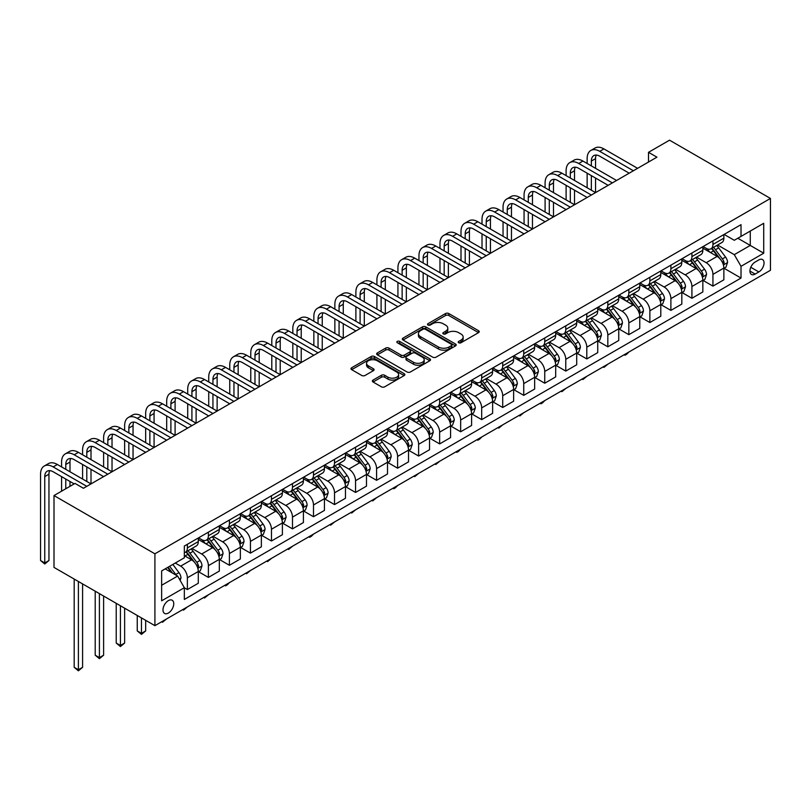 <?xml version="1.0" encoding="UTF-8"?>
<svg xmlns="http://www.w3.org/2000/svg" width="811" height="811" viewBox="0 0 811 811"><rect width="100%" height="100%" fill="white"/><g stroke="black" fill="none" stroke-linecap="round" stroke-linejoin="round"><path stroke-width="1.22" d="M458.691 342.749A1.632 0.943 0 0 0 461.003 342.749L478.541 332.632A2.332 1.348 0 0 0 479.23 331.669A2.332 1.348 0 0 0 478.541 330.716L448.828 313.563A2.332 1.348 0 0 0 445.523 313.563L427.985 323.69A1.632 0.943 0 0 0 427.509 324.359A1.632 0.943 0 0 0 427.985 325.029A1.632 0.943 0 0 0 430.296 325.029L432.567 323.711A7.471 4.308 0 0 1 443.13 323.711L445.614 325.14A7.471 4.308 0 0 1 447.794 328.191A7.471 4.308 0 0 1 445.614 331.243L443.343 332.551A1.632 0.943 0 0 0 442.857 333.22A1.632 0.943 0 0 0 443.343 333.889A1.632 0.943 0 0 0 445.655 333.889L447.925 332.581A7.471 4.308 0 0 1 458.489 332.581L460.962 334.01A7.471 4.308 0 0 1 463.152 337.062A7.471 4.308 0 0 1 460.962 340.113L458.691 341.421A1.632 0.943 0 0 0 458.215 342.09A1.632 0.943 0 0 0 458.691 342.749L458.691 341.421M168.364 613.045A7.613 4.39 120 0 0 173.341 606.334A7.613 4.39 120 0 0 172.175 600.241A7.613 4.39 120 0 0 168.364 600.616A7.613 4.39 120 0 0 163.396 607.327A7.613 4.39 120 0 0 164.562 613.42A7.613 4.39 120 0 0 168.364 613.045M373.06 380.085A2.332 1.348 0 0 0 372.371 381.038A2.332 1.348 0 0 0 373.06 381.991L381.393 386.806A2.332 1.348 0 0 0 384.698 386.806L404.172 375.564A2.332 1.348 0 0 0 404.861 374.611A2.332 1.348 0 0 0 404.172 373.658L374.459 356.505A2.332 1.348 0 0 0 371.154 356.505L351.68 367.748A2.332 1.348 0 0 0 350.991 368.701A2.332 1.348 0 0 0 351.68 369.654L361.747 375.463A2.332 1.348 0 0 0 365.051 375.463L373.384 370.657A2.332 1.348 0 0 0 374.074 369.704A2.332 1.348 0 0 0 373.384 368.752L368.397 365.862A6.245 3.609 0 0 1 366.562 363.318A6.245 3.609 0 0 1 370.424 359.983A6.245 3.609 0 0 1 377.227 360.763L396.792 372.056A6.245 3.609 0 0 1 398.617 374.611A6.245 3.609 0 0 1 394.764 377.936A6.245 3.609 0 0 1 387.952 377.156L384.698 375.28A2.332 1.348 0 0 0 381.393 375.28L373.06 380.085L373.06 381.991M770.45 198.442L669.541 140.181L648.516 152.316L656.93 157.172L83.432 488.273L75.028 483.417L54.002 495.562L154.911 553.812L770.45 198.442L770.45 270.286L154.911 625.666L154.911 553.812M432.729 357.164A2.332 1.348 0 0 0 436.034 357.164L455.518 345.922A2.332 1.348 0 0 0 456.198 344.969A2.332 1.348 0 0 0 455.518 344.016L425.795 326.863A2.332 1.348 0 0 0 422.501 326.863L403.016 338.106A2.332 1.348 0 0 0 402.337 339.059A2.332 1.348 0 0 0 403.016 340.012L432.729 357.164M397.978 343.104A1.632 0.943 0 0 1 399.63 343.337L429.81 360.763L410.366 371.985A2.332 1.348 0 0 1 407.061 371.985L377.348 354.833L377.348 352.927A2.332 1.348 0 0 0 376.669 353.88A2.332 1.348 0 0 0 377.348 354.833M377.348 352.927L385.681 348.112A2.332 1.348 0 0 1 388.986 348.112L401.039 355.076A2.332 1.348 0 0 0 404.344 355.076L409.869 351.883A2.332 1.348 0 0 0 410.559 350.93A2.332 1.348 0 0 0 409.869 349.977L397.319 342.729A1.632 0.943 0 0 1 396.843 342.06A1.632 0.943 0 0 1 397.856 341.188A1.632 0.943 0 0 1 399.63 341.39L429.84 358.837A2.332 1.348 0 0 1 430.529 359.79A2.332 1.348 0 0 1 429.84 360.743L429.84 358.837M758.843 259.905L755.142 262.034A7.37 4.258 120 0 0 750.327 268.532A7.37 4.258 120 0 0 751.462 274.442A7.37 4.258 120 0 0 755.142 274.077L758.843 271.938A7.37 4.258 120 0 0 763.658 265.44A7.37 4.258 120 0 0 762.533 259.54A7.37 4.258 120 0 0 758.843 259.905M724.111 234.409L734.29 240.289L741.021 236.406L741.021 224.657L184.34 546.046L184.34 557.796L161.642 570.903L161.642 600.809L184.34 587.701L184.34 599.451L741.021 278.061L741.021 266.312L734.29 254.654L717.573 245.003M741.021 236.406L763.719 223.299L763.719 253.204L741.021 266.312M54.002 495.562L54.002 567.406L154.911 625.666M648.516 152.316L648.516 162.028M737.828 238.252L750.266 245.429L750.266 231.064L763.719 223.299M734.29 254.654L750.266 245.429L763.719 253.204M161.642 585.278L177.619 576.053L165.17 568.866M184.34 587.803L187.371 589.546L187.371 577.797A9.509 5.495 -120 0 0 180.64 566.149L175.257 563.037M187.371 589.546L198.3 583.241L198.3 571.491A9.509 5.495 -120 0 0 191.578 559.833L184.34 555.657M198.553 571.735L208.397 577.412L208.397 565.662A9.509 5.495 -120 0 0 201.665 554.014L192.004 548.429M208.397 577.412L219.325 571.096L219.325 559.347A9.509 5.495 -120 0 0 212.594 547.699L198.3 539.447M219.578 559.59L229.412 565.277L229.412 553.528A9.509 5.495 -120 0 0 222.69 541.87L213.029 536.294M229.412 565.277L240.35 558.961L240.35 547.212A9.509 5.495 -120 0 0 233.619 535.564L219.325 527.312M240.603 547.455L250.437 553.132L250.437 541.383A9.509 5.495 -120 0 0 243.716 529.735L234.055 524.159M250.437 553.132L261.365 546.827L261.365 535.078A9.509 5.495 -120 0 0 254.644 523.419L240.35 515.167M261.618 535.321L271.462 540.998L271.462 529.248A9.509 5.495 -120 0 0 264.731 517.6L255.07 512.025M271.462 540.998L282.39 534.692L282.39 522.943A9.509 5.495 -120 0 0 275.669 511.285L261.365 503.033M282.644 523.186L292.487 528.863L292.487 517.114A9.509 5.495 -120 0 0 285.756 505.466L276.095 499.88M292.487 528.863L303.415 522.548L303.415 510.798A9.509 5.495 -120 0 0 296.684 499.15L282.39 490.898M303.669 511.042L313.502 516.729L313.502 504.979A9.509 5.495 -120 0 0 306.781 493.321L297.12 487.746M313.502 516.729L324.441 510.413L324.441 498.664A9.509 5.495 -120 0 0 317.709 487.016L303.415 478.764M324.694 498.907L334.527 504.584L334.527 492.835A9.509 5.495 -120 0 0 327.796 481.187L318.145 475.611M334.527 504.584L345.456 498.278L345.456 486.529A9.509 5.495 -120 0 0 338.734 474.871L324.441 466.619M345.709 486.772L355.553 492.449L355.553 480.7A9.509 5.495 -120 0 0 348.821 469.052L339.16 463.476M355.553 492.449L366.481 486.144L366.481 474.394A9.509 5.495 -120 0 0 359.76 462.736L345.456 454.484M366.734 474.638L376.578 480.315L376.578 468.565A9.509 5.495 -120 0 0 369.846 456.917L360.185 451.332M376.578 480.315L387.506 473.999L387.506 462.25A9.509 5.495 -120 0 0 380.775 450.602L366.481 442.35M387.759 462.493L397.593 468.18L397.593 456.431A9.509 5.495 -120 0 0 390.872 444.773L381.211 439.197M397.593 468.18L408.531 461.864L408.531 450.115A9.509 5.495 -120 0 0 401.8 438.467L387.506 430.215M408.774 450.358L418.618 456.035L418.618 444.286A9.509 5.495 -120 0 0 411.887 432.638L402.236 427.062M418.618 456.035L429.546 449.73L429.546 437.981A9.509 5.495 -120 0 0 422.825 426.322L408.531 418.07M429.8 438.224L439.643 443.901L439.643 432.151A9.509 5.495 -120 0 0 432.912 420.503L423.251 414.928M439.643 443.901L450.571 437.585L450.571 425.846A9.509 5.495 -120 0 0 443.84 414.188L429.546 405.936M450.825 426.079L460.658 431.766L460.658 420.017A9.509 5.495 -120 0 0 453.937 408.359L444.276 402.783M460.658 431.766L471.596 425.451L471.596 413.701A9.509 5.495 -120 0 0 464.865 402.053L450.571 393.801M471.85 413.945L481.683 419.632L481.683 407.882A9.509 5.495 -120 0 0 474.962 396.224L465.301 390.649M481.683 419.632L492.622 413.316L492.622 401.567A9.509 5.495 -120 0 0 485.89 389.919L471.596 381.667M492.865 401.81L502.708 407.487L502.708 395.738A9.509 5.495 -120 0 0 495.977 384.09L486.326 378.514M502.708 407.487L513.637 401.181L513.637 389.432A9.509 5.495 -120 0 0 506.916 377.774L492.622 369.522M513.89 389.675L523.734 395.352L523.734 383.603A9.509 5.495 -120 0 0 517.002 371.955L507.341 366.379M523.734 395.352L534.662 389.037L534.662 377.297A9.509 5.495 -120 0 0 527.931 365.639L513.637 357.387M534.915 377.531L544.749 383.218L544.749 371.468A9.509 5.495 -120 0 0 538.028 359.81L528.366 354.235M544.749 383.218L555.687 376.902L555.687 365.153A9.509 5.495 -120 0 0 548.956 353.505L534.662 345.253M555.94 365.396L565.774 371.083L565.774 359.334A9.509 5.495 -120 0 0 559.053 347.676L549.392 342.1M565.774 371.083L576.702 364.768L576.702 353.018A9.509 5.495 -120 0 0 569.981 341.37L555.687 333.108M576.956 353.261L586.799 358.938L586.799 347.189A9.509 5.495 -120 0 0 580.068 335.541L570.407 329.965M586.799 358.938L597.727 352.633L597.727 340.884A9.509 5.495 -120 0 0 591.006 329.225L576.702 320.974M597.981 341.127L607.824 346.804L607.824 335.055A9.509 5.495 -120 0 0 601.093 323.407L591.432 317.831M607.824 346.804L618.752 340.488L618.752 328.739A9.509 5.495 -120 0 0 612.021 317.091L597.727 308.839M619.006 328.982L628.839 334.669L628.839 322.92A9.509 5.495 -120 0 0 622.118 311.262L612.457 305.686M628.839 334.669L639.778 328.354L639.778 316.604A9.509 5.495 -120 0 0 633.046 304.956L618.752 296.704M640.031 316.848L649.864 322.525L649.864 310.785A9.509 5.495 -120 0 0 643.133 299.127L633.482 293.552M649.864 322.525L660.793 316.219L660.793 304.47A9.509 5.495 -120 0 0 654.072 292.822L639.778 284.56M661.046 304.713L670.89 310.39L670.89 298.641A9.509 5.495 -120 0 0 664.158 286.993L654.497 281.417M670.89 310.39L681.818 304.084L681.818 292.335A9.509 5.495 -120 0 0 675.097 280.677L660.793 272.425M682.071 292.578L691.915 298.255L691.915 286.506A9.509 5.495 -120 0 0 685.183 274.858L675.522 269.282M691.915 298.255L702.843 291.94L702.843 280.19A9.509 5.495 -120 0 0 696.112 268.542L681.818 260.29M703.096 280.434L712.93 286.121L712.93 274.371A9.509 5.495 -120 0 0 706.209 262.713L696.548 257.138M712.93 286.121L723.868 279.805L723.868 268.056A9.509 5.495 -120 0 0 717.137 256.408L702.843 248.156M703.096 246.554L706.209 248.348A9.509 5.495 -120 0 0 710.963 248.815A9.509 5.495 -120 0 0 712.93 244.466L712.93 240.867M682.071 258.689L685.183 260.483A9.509 5.495 -120 0 0 689.938 260.96A9.509 5.495 -120 0 0 691.915 256.6L691.915 253.012M661.046 270.823L664.158 272.618A9.509 5.495 -120 0 0 668.913 273.094A9.509 5.495 -120 0 0 670.89 268.735L670.89 265.146M640.031 282.958L643.133 284.762A9.509 5.495 -120 0 0 647.898 285.229A9.509 5.495 -120 0 0 649.864 280.87L649.864 277.281M619.006 295.103L622.118 296.897A9.509 5.495 -120 0 0 626.873 297.363A9.509 5.495 -120 0 0 628.839 293.014L628.839 289.415M597.981 307.237L601.093 309.032A9.509 5.495 -120 0 0 605.847 309.508A9.509 5.495 -120 0 0 607.824 305.149L607.824 301.56M576.956 319.372L580.068 321.166A9.509 5.495 -120 0 0 584.832 321.643A9.509 5.495 -120 0 0 586.799 317.283L586.799 313.695M555.94 331.506L559.053 333.311A9.509 5.495 -120 0 0 563.807 333.777A9.509 5.495 -120 0 0 565.774 329.418L565.774 325.829M534.915 343.651L538.028 345.445A9.509 5.495 -120 0 0 542.782 345.912A9.509 5.495 -120 0 0 544.749 341.563L544.749 337.964M513.89 355.786L517.002 357.58A9.509 5.495 -120 0 0 521.757 358.056A9.509 5.495 -120 0 0 523.734 353.697L523.734 350.109M492.865 367.92L495.977 369.715A9.509 5.495 -120 0 0 500.742 370.191A9.509 5.495 -120 0 0 502.708 365.832L502.708 362.243M471.85 380.055L474.962 381.859A9.509 5.495 -120 0 0 479.717 382.326A9.509 5.495 -120 0 0 481.683 377.977L481.683 374.378M450.825 392.2L453.937 393.994A9.509 5.495 -120 0 0 458.691 394.46A9.509 5.495 -120 0 0 460.658 390.111L460.658 386.512M429.8 404.334L432.912 406.129A9.509 5.495 -120 0 0 437.666 406.605A9.509 5.495 -120 0 0 439.643 402.246L439.643 398.657M408.774 416.469L411.887 418.263A9.509 5.495 -120 0 0 416.651 418.74A9.509 5.495 -120 0 0 418.618 414.38L418.618 410.792M387.759 428.603L390.872 430.408A9.509 5.495 -120 0 0 395.626 430.874A9.509 5.495 -120 0 0 397.593 426.525L397.593 422.926M366.734 440.748L369.846 442.542A9.509 5.495 -120 0 0 374.601 443.009A9.509 5.495 -120 0 0 376.578 438.66L376.578 435.061M345.709 452.883L348.821 454.677A9.509 5.495 -120 0 0 353.576 455.153A9.509 5.495 -120 0 0 355.553 450.794L355.553 447.206M324.694 465.017L327.796 466.812A9.509 5.495 -120 0 0 332.561 467.288A9.509 5.495 -120 0 0 334.527 462.929L334.527 459.34M303.669 477.152L306.781 478.956A9.509 5.495 -120 0 0 311.536 479.423A9.509 5.495 -120 0 0 313.502 475.074L313.502 471.475M282.644 489.297L285.756 491.091A9.509 5.495 -120 0 0 290.51 491.557A9.509 5.495 -120 0 0 292.487 487.208L292.487 483.609M261.618 501.431L264.731 503.225A9.509 5.495 -120 0 0 269.495 503.702A9.509 5.495 -120 0 0 271.462 499.343L271.462 495.754M240.603 513.566L243.716 515.36A9.509 5.495 -120 0 0 248.47 515.837A9.509 5.495 -120 0 0 250.437 511.477L250.437 507.889M219.578 525.71L222.69 527.505A9.509 5.495 -120 0 0 227.445 527.971A9.509 5.495 -120 0 0 229.412 523.622L229.412 520.023M198.553 537.845L201.665 539.639A9.509 5.495 -120 0 0 206.42 540.106A9.509 5.495 -120 0 0 208.397 535.757L208.397 532.158M724.111 268.299L741.021 278.061M710.963 248.815L721.891 242.509A9.509 5.495 -120 0 0 723.868 238.15L723.868 234.561M689.938 260.96L700.876 254.644A9.509 5.495 -120 0 0 702.843 250.285L702.843 246.696M668.913 273.094L679.851 266.778A9.509 5.495 -120 0 0 681.818 262.429L681.818 258.831M647.898 285.229L658.826 278.913A9.509 5.495 -120 0 0 660.793 274.564L660.793 270.965M626.873 297.363L637.801 291.058A9.509 5.495 -120 0 0 639.778 286.699L639.778 283.11M605.847 309.508L616.786 303.192A9.509 5.495 -120 0 0 618.752 298.833L618.752 295.245M584.832 321.643L595.761 315.327A9.509 5.495 -120 0 0 597.727 310.978L597.727 307.379M563.807 333.777L574.735 327.472A9.509 5.495 -120 0 0 576.702 323.113L576.702 319.514M542.782 345.912L553.71 339.606A9.509 5.495 -120 0 0 555.687 335.247L555.687 331.658M521.757 358.056L532.695 351.741A9.509 5.495 -120 0 0 534.662 347.382L534.662 343.793M500.742 370.191L511.67 363.875A9.509 5.495 -120 0 0 513.637 359.526L513.637 355.928M479.717 382.326L490.645 376.02A9.509 5.495 -120 0 0 492.622 371.661L492.622 368.072M458.691 394.46L469.62 388.155A9.509 5.495 -120 0 0 471.596 383.796L471.596 380.207M437.666 406.605L448.605 400.289A9.509 5.495 -120 0 0 450.571 395.93L450.571 392.342M416.651 418.74L427.579 412.424A9.509 5.495 -120 0 0 429.546 408.075L429.546 404.476M395.626 430.874L406.554 424.569A9.509 5.495 -120 0 0 408.531 420.21L408.531 416.621M374.601 443.009L385.539 436.703A9.509 5.495 -120 0 0 387.506 432.344L387.506 428.755M353.576 455.153L364.514 448.838A9.509 5.495 -120 0 0 366.481 444.479L366.481 440.89M332.561 467.288L343.489 460.972A9.509 5.495 -120 0 0 345.456 456.623L345.456 453.025M311.536 479.423L322.464 473.117A9.509 5.495 -120 0 0 324.441 468.758L324.441 465.169M290.51 491.557L301.449 485.252A9.509 5.495 -120 0 0 303.415 480.893L303.415 477.304M269.495 503.702L280.424 497.386A9.509 5.495 -120 0 0 282.39 493.037L282.39 489.438M248.47 515.837L259.398 509.521A9.509 5.495 -120 0 0 261.365 505.172L261.365 501.573M227.445 527.971L238.373 521.666A9.509 5.495 -120 0 0 240.35 517.306L240.35 513.718M206.42 540.106L217.358 533.8A9.509 5.495 -120 0 0 219.325 529.441L219.325 525.852M184.34 552.636A9.509 5.495 -120 0 0 185.405 552.25L196.333 545.935A9.509 5.495 -120 0 0 198.3 541.586L198.3 537.987M185.405 552.25A9.509 5.495 -120 0 0 187.371 547.891L187.371 544.303M177.619 576.053L184.34 587.701M459.34 342.982L460.962 342.049A7.471 4.308 0 0 0 463.152 338.998L463.152 337.062M447.794 328.191L447.794 330.138A7.471 4.308 0 0 1 445.614 333.189L443.992 334.122M478.51 332.642L448.828 315.509A2.332 1.348 0 0 0 445.523 315.509L428.644 325.252M455.488 345.942L425.795 328.8A2.332 1.348 0 0 0 422.501 328.8L403.047 340.032M451.382 345.638A1.632 0.943 0 0 0 451.869 344.969A1.632 0.943 0 0 0 451.382 344.3L425.309 329.246A1.632 0.943 0 0 0 422.997 329.246L420.605 330.624A7.471 4.308 0 0 0 418.415 333.676A7.471 4.308 0 0 0 420.605 336.727L438.427 347.017A7.471 4.308 0 0 0 448.99 347.017L451.382 345.638L451.382 347.574A1.632 0.943 0 0 0 451.869 346.915L451.869 344.969M418.415 333.676L418.415 335.612A7.471 4.308 0 0 0 420.605 338.663L420.605 336.727M451.382 347.574L448.99 348.963A7.471 4.308 0 0 1 438.427 348.963L420.605 338.663M377.379 354.853L385.681 350.058L385.681 348.112M410.559 350.93L410.559 352.866A2.332 1.348 0 0 1 409.869 353.819L404.344 357.012A2.332 1.348 0 0 1 401.039 357.012L388.986 350.058A2.332 1.348 0 0 0 385.681 350.058M413.539 362.294A6.245 3.609 0 0 0 420.351 363.075A6.245 3.609 0 0 0 424.204 359.739A6.245 3.609 0 0 0 422.379 357.195L415.485 353.211A2.332 1.348 0 0 0 412.181 353.211L406.656 356.404A2.332 1.348 0 0 0 405.966 357.357A2.332 1.348 0 0 0 406.656 358.31L413.539 362.294L413.539 364.23A6.245 3.609 0 0 0 420.351 365.011A6.245 3.609 0 0 0 424.204 361.686L424.204 359.739M405.966 357.357L405.966 359.303A2.332 1.348 0 0 0 406.656 360.256L406.656 358.31M413.539 364.23L406.656 360.256M398.617 374.611L398.617 376.547A6.245 3.609 0 0 1 394.764 379.883A6.245 3.609 0 0 1 387.952 379.102L384.698 377.216A2.332 1.348 0 0 0 381.393 377.216L373.09 382.011M366.562 363.318L366.562 365.254A6.245 3.609 0 0 0 368.397 367.809L368.397 365.862M373.384 368.752L373.384 370.657L368.397 367.809M404.142 375.584L374.459 358.442A2.332 1.348 0 0 0 371.154 358.442L351.71 369.674M723.868 268.441L725.886 267.285L727.568 262.429A6.306 3.639 -120 0 0 725.551 257.057L718.678 247.882A18.197 10.502 -120 0 0 716.691 245.51M709.858 252.201A18.197 10.502 -120 0 0 706.138 248.308M723.29 264.589L724.162 262.693A6.306 3.639 -120 0 0 722.358 258.902L715.484 249.727A18.197 10.502 -120 0 0 713.498 247.355M711.805 248.328A15.105 8.718 60 0 1 714.288 251.146L720.097 258.912M711.48 248.521A18.197 10.502 60 0 1 713.467 250.893L718.039 256.996M628.951 351.984L626.66 354.285L624.977 355.248L624.135 354.772M624.977 354.285L624.977 355.248M587.134 163.487L587.134 158.632A17.842 10.3 60 0 1 590.824 150.461L595.031 148.038A17.842 10.3 60 0 1 603.952 148.92L637.588 168.333M590.824 150.461A17.842 10.3 60 0 1 599.745 151.343L633.381 170.766M629.174 173.189L599.745 156.199A11.891 6.863 -120 0 0 593.804 155.611A11.891 6.863 -120 0 0 591.341 161.054L591.341 165.91M596.288 155.063A11.891 6.863 -120 0 0 595.548 158.632L595.548 168.333M591.341 175.622L591.341 190.19M595.548 178.045L595.548 192.612L561.911 173.189L557.704 175.622L591.341 195.035M587.134 187.757L587.134 173.189M702.843 280.586L704.86 279.42L706.543 274.564A6.306 3.639 -120 0 0 704.526 269.191L697.663 260.027A18.197 10.502 -120 0 0 695.676 257.645M688.843 264.345A18.197 10.502 -120 0 0 685.113 260.443M702.265 276.723L703.137 274.828A6.306 3.639 -120 0 0 701.333 271.036L694.459 261.872A18.197 10.502 -120 0 0 692.472 259.49M690.779 260.463A15.105 8.718 60 0 1 693.263 263.281L699.082 271.046M690.455 260.655A18.197 10.502 60 0 1 692.442 263.028L697.014 269.13M607.936 364.119L603.952 367.393L603.11 366.907M603.952 366.42L603.952 367.393M681.818 292.72L683.835 291.555L685.518 286.699A6.306 3.639 -120 0 0 683.511 281.336L676.638 272.161A18.197 10.502 -120 0 0 674.651 269.779M667.818 276.48A18.197 10.502 -120 0 0 664.087 272.577M681.24 288.858L682.112 286.972A6.306 3.639 -120 0 0 680.307 283.181L673.444 274.006A18.197 10.502 -120 0 0 671.457 271.624M669.764 272.608A15.105 8.718 60 0 1 672.238 275.426L678.057 283.181M669.44 272.79A18.197 10.502 60 0 1 671.427 275.172L675.989 281.265M586.911 376.253L582.927 379.528L582.085 379.041M582.927 378.555L582.927 379.528M660.793 304.855L662.81 303.689L664.493 298.833A6.306 3.639 -120 0 0 662.486 293.47L655.612 284.296A18.197 10.502 -120 0 0 653.625 281.924M646.793 288.615A18.197 10.502 -120 0 0 643.072 284.722M660.225 300.993L661.097 299.107A6.306 3.639 -120 0 0 659.292 295.316L652.419 286.141A18.197 10.502 -120 0 0 650.432 283.769M648.739 284.742A15.105 8.718 60 0 1 651.223 287.56L657.032 295.326M648.415 284.925A18.197 10.502 60 0 1 650.402 287.307L654.964 293.41M565.885 388.398L561.911 391.662L561.06 391.176M561.911 390.689L561.911 391.662M566.108 175.622L566.108 170.766A17.842 10.3 60 0 1 569.809 162.595L574.016 160.172A17.842 10.3 60 0 1 582.927 161.054L616.563 180.478M569.809 162.595A17.842 10.3 60 0 1 578.73 163.487L612.366 182.901M608.159 185.334L578.73 168.333A11.891 6.863 -120 0 0 572.779 167.745A11.891 6.863 -120 0 0 570.315 173.189L570.315 178.045M575.263 167.198A11.891 6.863 -120 0 0 574.523 170.766L574.523 180.478M570.315 187.757L570.315 202.324M574.523 190.19L574.523 204.747L540.886 185.334L536.679 187.757L570.315 207.18M566.108 199.891L566.108 185.334M587.134 197.468L557.704 180.478A11.891 6.863 -120 0 0 551.754 179.89A11.891 6.863 -120 0 0 549.29 185.334L549.29 190.19M554.248 179.332A11.891 6.863 -120 0 0 553.497 182.901L553.497 192.612M549.29 199.891L549.29 214.459M553.497 202.324L553.497 216.882L519.861 197.468L515.654 199.891L549.29 219.315M545.093 212.036L545.093 197.468M545.093 187.757L545.093 182.901A17.842 10.3 60 0 1 548.783 174.74A17.842 10.3 60 0 1 557.704 175.622M548.783 174.74L552.99 172.307A17.842 10.3 60 0 1 561.911 173.189M566.108 209.603L536.679 192.612A11.891 6.863 -120 0 0 530.739 192.025A11.891 6.863 -120 0 0 528.275 197.468L528.275 202.324M533.222 191.477A11.891 6.863 -120 0 0 532.472 195.035L532.472 204.747M528.275 212.036L528.275 226.593M532.472 214.459L532.472 229.026L498.836 209.603L494.639 212.036L528.275 231.449M524.068 224.171L524.068 209.603M524.068 199.891L524.068 195.035A17.842 10.3 60 0 1 527.758 186.875A17.842 10.3 60 0 1 536.679 187.757M527.758 186.875L531.965 184.442A17.842 10.3 60 0 1 540.886 185.334M639.778 317L641.795 315.834L643.478 310.978A6.306 3.639 -120 0 0 641.46 305.605L634.587 296.431A18.197 10.502 -120 0 0 632.6 294.058M625.768 300.749A18.197 10.502 -120 0 0 622.047 296.856M639.2 313.137L640.072 311.242A6.306 3.639 -120 0 0 638.267 307.45L631.394 298.276A18.197 10.502 -120 0 0 629.407 295.903M627.714 296.877A15.105 8.718 60 0 1 630.198 299.695L636.006 307.46M627.39 297.069A18.197 10.502 60 0 1 629.377 299.441L633.949 305.544M544.86 400.533L542.569 402.834L540.886 403.807L540.045 403.32M540.886 402.834L540.886 403.807M545.093 221.738L515.654 204.747A11.891 6.863 -120 0 0 509.713 204.159A11.891 6.863 -120 0 0 507.25 209.603L507.25 214.459M512.197 203.612A11.891 6.863 -120 0 0 511.457 207.18L511.457 216.882M507.25 224.171L507.25 238.738M511.457 226.593L511.457 241.161L477.821 221.738L473.614 224.171L507.25 243.584M503.043 236.305L503.043 221.738M503.043 212.036L503.043 207.18A17.842 10.3 60 0 1 506.743 199.009A17.842 10.3 60 0 1 515.654 199.891M506.743 199.009L510.94 196.586A17.842 10.3 60 0 1 519.861 197.468M618.752 329.134L620.77 327.968L622.453 323.113A6.306 3.639 -120 0 0 620.435 317.74L613.572 308.575A18.197 10.502 -120 0 0 611.585 306.193M604.753 312.894A18.197 10.502 -120 0 0 601.022 308.991M618.175 325.272L619.046 323.376A6.306 3.639 -120 0 0 617.242 319.585L610.369 310.42A18.197 10.502 -120 0 0 608.392 308.038M606.699 309.011A15.105 8.718 60 0 1 609.173 311.84L614.991 319.595M606.364 309.204A18.197 10.502 60 0 1 608.351 311.586L612.923 317.679M523.845 412.667L519.861 415.942L519.02 415.455M519.861 414.968L519.861 415.942M597.727 341.269L599.745 340.103L601.427 335.247A6.306 3.639 -120 0 0 599.42 329.884L592.547 320.71A18.197 10.502 -120 0 0 590.56 318.328M583.727 325.029A18.197 10.502 -120 0 0 579.997 321.126M597.16 337.406L598.021 335.521A6.306 3.639 -120 0 0 596.227 331.729L589.354 322.555A18.197 10.502 -120 0 0 587.367 320.173M585.674 321.156A15.105 8.718 60 0 1 588.147 323.974L593.966 331.74M585.349 321.338A18.197 10.502 60 0 1 587.336 323.721L591.898 329.813M502.82 424.802L498.836 428.076L497.995 427.59M498.836 427.103L498.836 428.076M576.702 353.403L578.73 352.238L580.402 347.382A6.306 3.639 -120 0 0 578.395 342.019L571.522 332.845A18.197 10.502 -120 0 0 569.535 330.472M562.702 337.163A18.197 10.502 -120 0 0 558.982 333.27M576.134 349.541L577.006 347.655A6.306 3.639 -120 0 0 575.202 343.864L568.329 334.69A18.197 10.502 -120 0 0 566.342 332.317M564.649 333.291A15.105 8.718 60 0 1 567.132 336.109L572.941 343.874M564.324 333.483A18.197 10.502 60 0 1 566.311 335.855L570.873 341.958M481.795 436.947L479.504 439.248L477.821 440.211L476.98 439.724M477.821 439.238L477.821 440.211M555.687 365.548L557.704 364.382L559.387 359.526A6.306 3.639 -120 0 0 557.37 354.154L550.497 344.979A18.197 10.502 -120 0 0 548.52 342.607M541.677 349.298A18.197 10.502 -120 0 0 537.957 345.405M555.109 361.686L555.981 359.79A6.306 3.639 -120 0 0 554.177 355.999L547.303 346.824A18.197 10.502 -120 0 0 545.316 344.452M543.623 345.425A15.105 8.718 60 0 1 546.107 348.243L551.926 356.009M543.299 345.618A18.197 10.502 60 0 1 545.286 347.99L549.858 354.093M460.77 449.081L458.479 451.382L456.796 452.356L455.954 451.869M456.796 451.382L456.796 452.356M534.662 377.683L536.679 376.517L538.362 371.661A6.306 3.639 -120 0 0 536.355 366.298L529.482 357.124A18.197 10.502 -120 0 0 527.495 354.742M520.662 361.442A18.197 10.502 -120 0 0 516.931 357.539M534.084 373.82L534.956 371.925A6.306 3.639 -120 0 0 533.151 368.133L526.278 358.969A18.197 10.502 -120 0 0 524.301 356.587M522.608 357.57A15.105 8.718 60 0 1 525.082 360.388L530.901 368.143M522.284 357.752A18.197 10.502 60 0 1 524.261 360.135L528.833 366.227M439.755 461.216L435.771 464.49L434.929 464.004M435.771 463.517L435.771 464.49M524.068 233.882L494.639 216.882A11.891 6.863 -120 0 0 488.688 216.294A11.891 6.863 -120 0 0 486.225 221.738L486.225 226.593M491.172 215.746A11.891 6.863 -120 0 0 490.432 219.315L490.432 229.026M486.225 236.305L486.225 250.873M490.432 238.738L490.432 253.296L456.796 233.882L452.589 236.305L486.225 255.729M482.018 248.44L482.018 233.882M482.018 224.171L482.018 219.315A17.842 10.3 60 0 1 485.718 211.144A17.842 10.3 60 0 1 494.639 212.036M485.718 211.144L489.925 208.721A17.842 10.3 60 0 1 498.836 209.603M503.043 246.017L473.614 229.026A11.891 6.863 -120 0 0 467.663 228.438A11.891 6.863 -120 0 0 465.2 233.882L465.2 238.738M470.157 227.891A11.891 6.863 -120 0 0 469.407 231.449L469.407 241.161M465.2 248.44L465.2 263.007M469.407 250.873L469.407 265.43L435.771 246.017L431.564 248.44L465.2 267.863M461.003 260.584L461.003 246.017M461.003 236.305L461.003 231.449A17.842 10.3 60 0 1 464.693 223.289A17.842 10.3 60 0 1 473.614 224.171M464.693 223.289L468.9 220.856A17.842 10.3 60 0 1 477.821 221.738M482.018 258.151L452.589 241.161A11.891 6.863 -120 0 0 446.648 240.573A11.891 6.863 -120 0 0 444.185 246.017L444.185 250.873M449.132 240.026A11.891 6.863 -120 0 0 448.382 243.584L448.382 253.296M444.185 260.584L444.185 275.142M448.382 263.007L448.382 277.575L414.745 258.151L410.548 260.584L444.185 279.998M439.978 272.719L439.978 258.151M439.978 248.44L439.978 243.584A17.842 10.3 60 0 1 443.668 235.423A17.842 10.3 60 0 1 452.589 236.305M443.668 235.423L447.875 232.99A17.842 10.3 60 0 1 456.796 233.882M461.003 270.286L431.564 253.296A11.891 6.863 -120 0 0 425.623 252.708A11.891 6.863 -120 0 0 423.16 258.151L423.16 263.007M428.107 252.16A11.891 6.863 -120 0 0 427.367 255.729L427.367 265.44M423.16 272.719L423.16 287.287M427.367 275.142L427.367 289.709L393.73 270.286L389.523 272.719L423.16 292.132M418.952 284.854L418.952 270.286M418.952 260.584L418.952 255.729A17.842 10.3 60 0 1 422.653 247.558A17.842 10.3 60 0 1 431.564 248.44M422.653 247.558L426.85 245.135A17.842 10.3 60 0 1 435.771 246.017M439.978 282.431L410.548 265.44A11.891 6.863 -120 0 0 404.598 264.842A11.891 6.863 -120 0 0 402.134 270.286L402.134 275.142M407.081 264.295A11.891 6.863 -120 0 0 406.341 267.863L406.341 277.575M402.134 284.854L402.134 299.421M406.341 287.287L406.341 301.844L372.705 282.431L368.498 284.854L402.134 304.277M397.927 296.988L397.927 282.431M397.927 272.719L397.927 267.863A17.842 10.3 60 0 1 401.627 259.692A17.842 10.3 60 0 1 410.548 260.584M401.627 259.692L405.835 257.269A17.842 10.3 60 0 1 414.745 258.151M513.637 389.817L515.654 388.651L517.337 383.796A6.306 3.639 -120 0 0 515.33 378.433L508.456 369.258A18.197 10.502 -120 0 0 506.469 366.876M499.637 373.577A18.197 10.502 -120 0 0 495.906 369.674M513.069 385.955L513.941 384.069A6.306 3.639 -120 0 0 512.136 380.278L505.263 371.103A18.197 10.502 -120 0 0 503.276 368.721M501.583 369.704A15.105 8.718 60 0 1 504.057 372.523L509.876 380.288M501.259 369.887A18.197 10.502 60 0 1 503.246 372.269L507.808 378.362M418.729 473.35L414.745 476.625L413.904 476.138M414.745 475.651L414.745 476.625M418.952 294.565L389.523 277.575A11.891 6.863 -120 0 0 383.573 276.987A11.891 6.863 -120 0 0 381.109 282.431L381.109 287.287M386.066 276.439A11.891 6.863 -120 0 0 385.316 279.998L385.316 289.709M381.109 296.988L381.109 311.556M385.316 299.421L385.316 313.989L351.68 294.565L347.473 296.988L381.109 316.412M376.912 309.133L376.912 294.565M376.912 284.854L376.912 279.998A17.842 10.3 60 0 1 380.602 271.837A17.842 10.3 60 0 1 389.523 272.719M380.602 271.837L384.809 269.404A17.842 10.3 60 0 1 393.73 270.286M492.622 401.952L494.639 400.786L496.312 395.93A6.306 3.639 -120 0 0 494.304 390.567L487.431 381.393A18.197 10.502 -120 0 0 485.444 379.021M478.612 385.712A18.197 10.502 -120 0 0 474.891 381.819M492.044 398.1L492.916 396.204A6.306 3.639 -120 0 0 491.111 392.412L484.238 383.238A18.197 10.502 -120 0 0 482.251 380.866M480.558 381.839A15.105 8.718 60 0 1 483.042 384.657L488.851 392.423M480.234 382.032A18.197 10.502 60 0 1 482.221 384.404L486.793 390.507M397.704 485.495L395.413 487.796L393.73 488.759L392.889 488.273M393.73 487.786L393.73 488.759M397.927 306.7L368.498 289.709A11.891 6.863 -120 0 0 362.558 289.121A11.891 6.863 -120 0 0 360.094 294.565L360.094 299.421M365.041 288.574A11.891 6.863 -120 0 0 364.291 292.132L364.291 301.844M360.094 309.133L360.094 323.69M364.291 311.556L364.291 326.123L330.665 306.7L326.458 309.133L360.094 328.546M355.887 321.268L355.887 306.7M355.887 296.988L355.887 292.132A17.842 10.3 60 0 1 359.577 283.972A17.842 10.3 60 0 1 368.498 284.854M359.577 283.972L363.784 281.549A17.842 10.3 60 0 1 372.705 282.431M471.596 414.097L473.614 412.931L475.297 408.075A6.306 3.639 -120 0 0 473.279 402.702L466.406 393.528A18.197 10.502 -120 0 0 464.429 391.155M457.586 397.856A18.197 10.502 -120 0 0 453.866 393.953M471.019 410.234L471.89 408.339A6.306 3.639 -120 0 0 470.086 404.547L463.213 395.373A18.197 10.502 -120 0 0 461.226 393M459.533 393.974A15.105 8.718 60 0 1 462.017 396.792L467.835 404.557M459.208 394.166A18.197 10.502 60 0 1 461.195 396.538L465.767 402.641M376.689 497.63L372.705 500.904L371.864 500.417M372.705 499.931L372.705 500.904M376.912 318.835L347.473 301.844A11.891 6.863 -120 0 0 341.532 301.256A11.891 6.863 -120 0 0 339.069 306.7L339.069 311.556M344.016 300.709A11.891 6.863 -120 0 0 343.276 304.277L343.276 313.989M339.069 321.268L339.069 335.835M343.276 323.69L343.276 338.258L309.64 318.835L305.433 321.268L339.069 340.691M334.862 333.402L334.862 318.835M334.862 309.133L334.862 304.277A17.842 10.3 60 0 1 338.562 296.106A17.842 10.3 60 0 1 347.473 296.988M338.562 296.106L342.759 293.683A17.842 10.3 60 0 1 351.68 294.565M450.571 426.231L452.589 425.065L454.272 420.21A6.306 3.639 -120 0 0 452.264 414.847L445.391 405.672A18.197 10.502 -120 0 0 443.404 403.29M436.571 409.991A18.197 10.502 -120 0 0 432.841 406.088M449.993 422.369L450.865 420.473A6.306 3.639 -120 0 0 449.061 416.692L442.198 407.517A18.197 10.502 -120 0 0 440.211 405.135M438.518 406.118A15.105 8.718 60 0 1 440.991 408.937L446.81 416.692M438.193 406.301A18.197 10.502 60 0 1 440.17 408.683L444.742 414.776M355.664 509.764L351.68 513.039L350.839 512.552M351.68 512.065L351.68 513.039M355.887 330.979L326.458 313.989A11.891 6.863 -120 0 0 320.507 313.391A11.891 6.863 -120 0 0 318.044 318.835L318.044 323.69M322.991 312.843A11.891 6.863 -120 0 0 322.251 316.412L322.251 326.123M318.044 333.402L318.044 347.97M322.251 335.835L322.251 350.393L288.615 330.979L284.408 333.402L318.044 352.826M313.847 345.537L313.847 330.979M313.847 321.268L313.847 316.412A17.842 10.3 60 0 1 317.537 308.241A17.842 10.3 60 0 1 326.458 309.133M317.537 308.241L321.744 305.818A17.842 10.3 60 0 1 330.665 306.7M429.546 438.366L431.564 437.2L433.246 432.344A6.306 3.639 -120 0 0 431.239 426.981L424.366 417.807A18.197 10.502 -120 0 0 422.379 415.425M415.546 422.125A18.197 10.502 -120 0 0 411.826 418.223M428.978 434.503L429.85 432.618A6.306 3.639 -120 0 0 428.046 428.826L421.173 419.652A18.197 10.502 -120 0 0 419.186 417.27M417.493 418.253A15.105 8.718 60 0 1 419.966 421.071L425.785 428.837M417.168 418.435A18.197 10.502 60 0 1 419.155 420.818L423.717 426.91M334.639 521.909L330.665 525.173L329.813 524.687M330.665 524.2L330.665 525.173M334.862 343.114L305.433 326.123A11.891 6.863 -120 0 0 299.482 325.535A11.891 6.863 -120 0 0 297.029 330.979L297.029 335.835M301.976 324.988A11.891 6.863 -120 0 0 301.226 328.546L301.226 338.258M297.029 345.537L297.029 360.104M301.226 347.97L301.226 362.537L267.589 343.114L263.393 345.537L297.029 364.96M292.822 357.681L292.822 343.114M292.822 333.402L292.822 328.546A17.842 10.3 60 0 1 296.512 320.386A17.842 10.3 60 0 1 305.433 321.268M296.512 320.386L300.719 317.953A17.842 10.3 60 0 1 309.64 318.835M408.531 450.5L410.548 449.335L412.231 444.479A6.306 3.639 -120 0 0 410.214 439.116L403.341 429.942A18.197 10.502 -120 0 0 401.354 427.569M394.521 434.26A18.197 10.502 -120 0 0 390.801 430.367M407.953 446.648L408.825 444.752A6.306 3.639 -120 0 0 407.021 440.961L400.147 431.787A18.197 10.502 -120 0 0 398.16 429.414M396.467 430.388A15.105 8.718 60 0 1 398.951 433.206L404.76 440.971M396.143 430.58A18.197 10.502 60 0 1 398.13 432.952L402.702 439.055M313.614 534.043L311.323 536.345L309.64 537.308L308.798 536.821M309.64 536.335L309.64 537.308M313.847 355.248L284.408 338.258A11.891 6.863 -120 0 0 278.467 337.67A11.891 6.863 -120 0 0 276.004 343.114L276.004 347.97M280.951 337.123A11.891 6.863 -120 0 0 280.211 340.691L280.211 350.393M276.004 357.681L276.004 372.239M280.211 360.104L280.211 374.672L246.574 355.248L242.367 357.681L276.004 377.095M271.797 369.816L271.797 355.248M271.797 345.537L271.797 340.691A17.842 10.3 60 0 1 275.487 332.52A17.842 10.3 60 0 1 284.408 333.402M275.487 332.52L279.694 330.097A17.842 10.3 60 0 1 288.615 330.979M387.506 462.645L389.523 461.479L391.206 456.623A6.306 3.639 -120 0 0 389.189 451.251L382.326 442.076A18.197 10.502 -120 0 0 380.339 439.704M373.506 446.405A18.197 10.502 -120 0 0 369.775 442.502M386.928 458.783L387.8 456.887A6.306 3.639 -120 0 0 385.995 453.096L379.122 443.921A18.197 10.502 -120 0 0 377.135 441.549M375.442 442.522A15.105 8.718 60 0 1 377.926 445.34L383.745 453.106M375.118 442.715A18.197 10.502 60 0 1 377.105 445.087L381.677 451.19M292.599 546.178L288.615 549.452L287.773 548.966M288.615 548.479L288.615 549.452M366.481 474.78L368.498 473.614L370.181 468.758A6.306 3.639 -120 0 0 368.174 463.395L361.3 454.221A18.197 10.502 -120 0 0 359.314 451.839M352.481 458.539A18.197 10.502 -120 0 0 348.75 454.636M365.913 470.917L366.775 469.032A6.306 3.639 -120 0 0 364.97 465.24L358.107 456.066A18.197 10.502 -120 0 0 356.12 453.684M354.427 454.667A15.105 8.718 60 0 1 356.901 457.485L362.72 465.24M354.103 454.849A18.197 10.502 60 0 1 356.09 457.232L360.652 463.324M271.573 558.313L267.589 561.587L266.748 561.1M267.589 560.614L267.589 561.587M345.456 486.914L347.473 485.748L349.156 480.893A6.306 3.639 -120 0 0 347.149 475.53L340.275 466.355A18.197 10.502 -120 0 0 338.288 463.973M331.456 470.674A18.197 10.502 -120 0 0 327.735 466.771M344.888 483.052L345.76 481.166A6.306 3.639 -120 0 0 343.955 477.375L337.082 468.2A18.197 10.502 -120 0 0 335.095 465.818M333.402 466.801A15.105 8.718 60 0 1 335.886 469.62L341.695 477.385M333.078 466.984A18.197 10.502 60 0 1 335.065 469.366L339.627 475.459M250.548 570.457L246.574 573.722L245.723 573.235M246.574 572.748L246.574 573.722M324.441 499.049L326.458 497.883L328.141 493.037A6.306 3.639 -120 0 0 326.123 487.664L319.25 478.49A18.197 10.502 -120 0 0 317.263 476.118M310.431 482.809A18.197 10.502 -120 0 0 306.71 478.916M323.863 495.197L324.735 493.301A6.306 3.639 -120 0 0 322.93 489.509L316.057 480.335A18.197 10.502 -120 0 0 314.07 477.963M312.377 478.936A15.105 8.718 60 0 1 314.861 481.754L320.669 489.52M312.053 479.129A18.197 10.502 60 0 1 314.039 481.501L318.611 487.604M229.523 582.592L227.232 584.893L225.549 585.856L224.708 585.37M225.549 584.883L225.549 585.856M303.415 511.194L305.433 510.028L307.116 505.172A6.306 3.639 -120 0 0 305.098 499.799L298.235 490.625A18.197 10.502 -120 0 0 296.248 488.252M289.415 494.953A18.197 10.502 -120 0 0 285.685 491.05M302.838 507.331L303.709 505.435A6.306 3.639 -120 0 0 301.905 501.644L295.032 492.47A18.197 10.502 -120 0 0 293.055 490.097M291.362 491.071A15.105 8.718 60 0 1 293.835 493.889L299.654 501.654M291.027 491.263A18.197 10.502 60 0 1 293.014 493.635L297.586 499.738M208.508 594.727L204.524 598.001L203.683 597.514M204.524 597.028L204.524 598.001M282.39 523.328L284.408 522.162L286.09 517.306A6.306 3.639 -120 0 0 284.083 511.944L277.21 502.769A18.197 10.502 -120 0 0 275.223 500.387M268.39 507.088A18.197 10.502 -120 0 0 264.66 503.185M281.822 519.466L282.684 517.58A6.306 3.639 -120 0 0 280.89 513.789L274.017 504.614A18.197 10.502 -120 0 0 272.03 502.232M270.337 503.215A15.105 8.718 60 0 1 272.81 506.034L278.629 513.789M270.012 503.398A18.197 10.502 60 0 1 271.999 505.78L276.561 511.873M187.483 606.861L183.499 610.136L182.657 609.649M183.499 609.162L183.499 610.136M261.365 535.463L263.393 534.297L265.065 529.441A6.306 3.639 -120 0 0 263.058 524.078L256.185 514.904A18.197 10.502 -120 0 0 254.198 512.522M247.365 519.222A18.197 10.502 -120 0 0 243.645 515.33M260.797 531.6L261.669 529.715A6.306 3.639 -120 0 0 259.865 525.923L252.991 516.749A18.197 10.502 -120 0 0 251.004 514.367M249.312 515.35A15.105 8.718 60 0 1 251.795 518.168L257.604 525.933M248.987 515.532A18.197 10.502 60 0 1 250.974 517.915L255.546 524.018M166.458 619.006L162.484 622.27L161.642 621.784M162.484 621.297L162.484 622.27M240.35 547.597L242.367 546.442L244.05 541.586A6.306 3.639 -120 0 0 242.033 536.213L235.16 527.038A18.197 10.502 -120 0 0 233.183 524.666M226.34 531.357A18.197 10.502 -120 0 0 222.619 527.464M239.772 543.745L240.644 541.849A6.306 3.639 -120 0 0 238.839 538.058L231.966 528.884A18.197 10.502 -120 0 0 229.979 526.511M228.286 527.485A15.105 8.718 60 0 1 230.77 530.303L236.589 538.068M227.962 527.677A18.197 10.502 60 0 1 229.949 530.049L234.521 536.152M141.459 617.901L141.459 633.34L145.666 630.917L145.666 620.324M145.666 630.917L141.459 634.405L137.252 630.917L137.252 615.478M137.252 630.917L141.459 633.34L141.459 634.405M219.325 559.742L221.342 558.576L223.025 553.72A6.306 3.639 -120 0 0 221.018 548.348L214.145 539.183A18.197 10.502 -120 0 0 212.158 536.801M205.325 543.502A18.197 10.502 -120 0 0 201.594 539.599M218.747 555.88L219.619 553.984A6.306 3.639 -120 0 0 217.814 550.193L210.941 541.028A18.197 10.502 -120 0 0 208.964 538.646M207.271 539.619A15.105 8.718 60 0 1 209.745 542.437L215.564 550.203M206.947 539.812A18.197 10.502 60 0 1 208.924 542.184L213.496 548.287M120.433 605.766L120.433 645.475L124.641 643.052L124.641 608.189M124.641 643.052L120.433 646.549L116.226 643.052L116.226 603.333M116.226 643.052L120.433 645.475L120.433 646.549M292.822 367.383L263.393 350.393A11.891 6.863 -120 0 0 257.442 349.805A11.891 6.863 -120 0 0 254.978 355.248L254.978 360.104M259.925 349.257A11.891 6.863 -120 0 0 259.185 352.826L259.185 362.537M254.978 369.816L254.978 384.384M259.185 372.239L259.185 386.806L225.549 367.383L221.342 369.816L254.978 389.239M250.771 381.951L250.771 367.383M250.771 357.681L250.771 352.826A17.842 10.3 60 0 1 254.472 344.655A17.842 10.3 60 0 1 263.393 345.537M254.472 344.655L258.679 342.232A17.842 10.3 60 0 1 267.589 343.114M271.797 379.528L242.367 362.537A11.891 6.863 -120 0 0 236.417 361.939A11.891 6.863 -120 0 0 233.953 367.383L233.953 372.239M238.91 361.392A11.891 6.863 -120 0 0 238.16 364.96L238.16 374.672M233.953 381.951L233.953 396.518M238.16 384.384L238.16 398.941L204.524 379.528L200.317 381.951L233.953 401.374M229.756 394.085L229.756 379.528M229.756 369.816L229.756 364.96A17.842 10.3 60 0 1 233.446 356.799A17.842 10.3 60 0 1 242.367 357.681M233.446 356.799L237.653 354.366A17.842 10.3 60 0 1 246.574 355.248M250.771 391.662L221.342 374.672A11.891 6.863 -120 0 0 215.402 374.084A11.891 6.863 -120 0 0 212.938 379.528L212.938 384.384M217.885 373.536A11.891 6.863 -120 0 0 217.135 377.095L217.135 386.806M212.938 394.085L212.938 408.653M217.135 396.518L217.135 411.086L183.499 391.662L179.302 394.085L212.938 413.509M208.731 406.23L208.731 391.662M208.731 381.951L208.731 377.095A17.842 10.3 60 0 1 212.421 368.934A17.842 10.3 60 0 1 221.342 369.816M212.421 368.934L216.628 366.501A17.842 10.3 60 0 1 225.549 367.383M229.756 403.797L200.317 386.806A11.891 6.863 -120 0 0 194.376 386.218A11.891 6.863 -120 0 0 191.913 391.662L191.913 396.518M196.86 385.671A11.891 6.863 -120 0 0 196.12 389.239L196.12 398.941M191.913 406.23L191.913 420.787M196.12 408.653L196.12 423.22L162.484 403.797L158.277 406.23L191.913 425.643M187.706 418.364L187.706 403.797M187.706 394.085L187.706 389.239A17.842 10.3 60 0 1 191.406 381.069A17.842 10.3 60 0 1 200.317 381.951M191.406 381.069L195.603 378.646A17.842 10.3 60 0 1 204.524 379.528M208.731 415.942L179.302 398.941A11.891 6.863 -120 0 0 173.351 398.353A11.891 6.863 -120 0 0 170.888 403.797L170.888 408.653M175.835 397.806A11.891 6.863 -120 0 0 175.095 401.374L175.095 411.086M170.888 418.364L170.888 432.932M175.095 420.787L175.095 435.355L141.459 415.942L137.252 418.364L170.888 437.788M166.681 430.499L166.681 415.942M166.681 406.23L166.681 401.374A17.842 10.3 60 0 1 170.381 393.203A17.842 10.3 60 0 1 179.302 394.085M170.381 393.203L174.588 390.78A17.842 10.3 60 0 1 183.499 391.662M187.706 428.076L158.277 411.086A11.891 6.863 -120 0 0 152.326 410.498A11.891 6.863 -120 0 0 149.863 415.942L149.863 420.787M154.82 409.94A11.891 6.863 -120 0 0 154.07 413.509L154.07 423.22M149.863 430.499L149.863 445.067M154.07 432.932L154.07 447.49L120.433 428.076L116.226 430.499L149.863 449.923M145.666 442.634L145.666 428.076M145.666 418.364L145.666 413.509A17.842 10.3 60 0 1 149.356 405.348A17.842 10.3 60 0 1 158.277 406.23M149.356 405.348L153.563 402.915A17.842 10.3 60 0 1 162.484 403.797M166.681 440.211L137.252 423.22A11.891 6.863 -120 0 0 131.311 422.632A11.891 6.863 -120 0 0 128.848 428.076L128.848 432.932M133.795 422.085A11.891 6.863 -120 0 0 133.045 425.643L133.045 435.355M128.848 442.634L128.848 457.201M133.045 445.067L133.045 459.634L99.408 440.211L95.211 442.634L128.848 462.057M124.641 454.778L124.641 440.211M124.641 430.499L124.641 425.643A17.842 10.3 60 0 1 128.331 417.483A17.842 10.3 60 0 1 137.252 418.364M128.331 417.483L132.538 415.05A17.842 10.3 60 0 1 141.459 415.942M145.666 452.345L116.226 435.355A11.891 6.863 -120 0 0 110.286 434.767A11.891 6.863 -120 0 0 107.822 440.211L107.822 445.067M112.77 434.22A11.891 6.863 -120 0 0 112.03 437.788L112.03 447.49M107.822 454.778L107.822 469.336M112.03 457.201L112.03 471.769L78.393 452.345L74.186 454.778L107.822 474.192M103.615 466.913L103.615 452.345M103.615 442.634L103.615 437.788A17.842 10.3 60 0 1 107.316 429.617A17.842 10.3 60 0 1 116.226 430.499M107.316 429.617L111.512 427.194A17.842 10.3 60 0 1 120.433 428.076M124.641 464.49L95.211 447.49A11.891 6.863 -120 0 0 89.261 446.902A11.891 6.863 -120 0 0 86.797 452.345L86.797 457.201M91.744 446.354A11.891 6.863 -120 0 0 91.004 449.923L91.004 459.634M86.797 466.913L86.797 481.481M91.004 469.336L91.004 483.903L57.368 464.49L53.161 466.913L86.797 486.336M82.59 479.048L82.59 464.49M82.59 454.778L82.59 449.923A17.842 10.3 60 0 1 86.29 441.752A17.842 10.3 60 0 1 95.211 442.634M86.29 441.752L90.497 439.329A17.842 10.3 60 0 1 99.408 440.211M198.3 571.877L200.317 570.711L202 565.855A6.306 3.639 -120 0 0 199.993 560.492L193.119 551.318A18.197 10.502 -120 0 0 191.132 548.935M197.732 568.014L198.604 566.129A6.306 3.639 -120 0 0 196.799 562.337L189.926 553.163A18.197 10.502 -120 0 0 187.939 550.781M186.246 551.764A15.105 8.718 60 0 1 188.72 554.582L194.539 562.337M185.922 551.946A18.197 10.502 60 0 1 187.909 554.329L192.471 560.421M99.408 593.622L99.408 657.62L103.615 655.187L103.615 596.055M103.615 655.187L99.408 658.684L95.211 655.187L95.211 591.199M95.211 655.187L99.408 657.62L99.408 658.684M103.615 476.625L74.186 459.634A11.891 6.863 -120 0 0 68.236 459.046A11.891 6.863 -120 0 0 65.772 464.49L65.772 469.336M70.729 458.489A11.891 6.863 -120 0 0 69.979 462.057L69.979 471.769M65.772 479.048L65.772 488.759M69.979 481.481L69.979 486.336M61.575 491.192L61.575 476.625M61.575 466.913L61.575 462.057A17.842 10.3 60 0 1 65.265 453.896A17.842 10.3 60 0 1 74.186 454.778M65.265 453.896L69.472 451.463A17.842 10.3 60 0 1 78.393 452.345M180.143 580.423L180.975 577.99A6.306 3.639 -120 0 0 178.967 572.627L172.834 564.436M176.342 575.313A6.306 3.639 -120 0 0 175.774 574.472L169.641 566.281M168.059 567.193L172.469 573.083M167.624 567.447L171.364 572.434M78.393 581.487L78.393 669.754L82.59 667.321L82.59 583.92M82.59 667.321L78.393 670.819L74.186 667.321L74.186 579.064M74.186 667.321L78.393 669.754L78.393 670.819M74.186 483.903L53.161 471.769A11.891 6.863 -120 0 0 47.22 471.181A11.891 6.863 -120 0 0 44.757 476.625L44.757 562.946L48.954 560.513L48.954 474.192L44.757 476.625M49.704 470.633A11.891 6.863 -120 0 0 48.954 474.192M48.954 560.513L44.757 564.01L40.55 560.513L40.55 474.192A17.842 10.3 60 0 1 44.24 466.031A17.842 10.3 60 0 1 53.161 466.913M44.24 466.031L48.447 463.598A17.842 10.3 60 0 1 57.368 464.49M40.55 560.513L44.757 562.946L44.757 564.01M180.64 566.149L191.578 559.833M201.665 554.014L212.594 547.699M222.69 541.87L233.619 535.564M243.716 529.735L254.644 523.419M264.731 517.6L275.669 511.285M285.756 505.466L296.684 499.15M306.781 493.321L317.709 487.016M327.796 481.187L338.734 474.871M348.821 469.052L359.76 462.736M369.846 456.917L380.775 450.602M390.872 444.773L401.8 438.467M411.887 432.638L422.825 426.322M432.912 420.503L443.84 414.188M453.937 408.359L464.865 402.053M474.962 396.224L485.89 389.919M495.977 384.09L506.916 377.774M517.002 371.955L527.931 365.639M538.028 359.81L548.956 353.505M559.053 347.676L569.981 341.37M580.068 335.541L591.006 329.225M601.093 323.407L612.021 317.091M622.118 311.262L633.046 304.956M643.133 299.127L654.072 292.822M664.158 286.993L675.097 280.677M685.183 274.858L696.112 268.542M706.209 262.713L717.137 256.408M712.93 244.466L723.868 238.15M712.93 274.371L723.868 268.056M691.915 286.506L702.843 280.19M691.915 256.6L702.843 250.285M670.89 298.641L681.818 292.335M670.89 268.735L681.818 262.429M649.864 310.785L660.793 304.47M649.864 280.87L660.793 274.564M628.839 322.92L639.778 316.604M628.839 293.014L639.778 286.699M607.824 335.055L618.752 328.739M607.824 305.149L618.752 298.833M586.799 347.189L597.727 340.884M586.799 317.283L597.727 310.978M565.774 359.334L576.702 353.018M565.774 329.418L576.702 323.113M544.749 371.468L555.687 365.153M544.749 341.563L555.687 335.247M523.734 383.603L534.662 377.297M523.734 353.697L534.662 347.382M502.708 395.738L513.637 389.432M502.708 365.832L513.637 359.526M481.683 407.882L492.622 401.567M481.683 377.977L492.622 371.661M460.658 420.017L471.596 413.701M460.658 390.111L471.596 383.796M439.643 432.151L450.571 425.846M439.643 402.246L450.571 395.93M418.618 444.286L429.546 437.981M418.618 414.38L429.546 408.075M397.593 456.431L408.531 450.115M397.593 426.525L408.531 420.21M376.578 468.565L387.506 462.25M376.578 438.66L387.506 432.344M355.553 480.7L366.481 474.394M355.553 450.794L366.481 444.479M334.527 492.835L345.456 486.529M334.527 462.929L345.456 456.623M313.502 504.979L324.441 498.664M313.502 475.074L324.441 468.758M292.487 517.114L303.415 510.798M292.487 487.208L303.415 480.893M271.462 529.248L282.39 522.943M271.462 499.343L282.39 493.037M250.437 541.383L261.365 535.078M250.437 511.477L261.365 505.172M229.412 553.528L240.35 547.212M229.412 523.622L240.35 517.306M208.397 565.662L219.325 559.347M208.397 535.757L219.325 529.441M187.371 577.797L198.3 571.491M187.371 547.891L198.3 541.586M750.783 267.285L758.843 271.938M749.932 271.067L755.142 274.077M460.962 342.049L460.962 340.113M443.343 333.889L443.343 332.551M445.614 333.189L445.614 331.243M427.985 325.029L427.985 323.69M445.523 315.509L445.523 313.563M448.828 315.509L448.828 313.563M478.541 332.632L478.541 330.716M403.016 340.012L403.016 338.106M422.501 328.8L422.501 326.863M425.795 328.8L425.795 326.863M455.518 345.922L455.518 344.016M438.427 348.963L438.427 347.017M448.99 348.963L448.99 347.017M388.986 350.058L388.986 348.112M401.039 357.012L401.039 355.076M404.344 357.012L404.344 355.076M409.869 353.819L409.869 351.883M399.63 343.337L399.63 341.39M381.393 377.216L381.393 375.28M384.698 377.216L384.698 375.28M387.952 379.102L387.952 377.156M351.68 369.654L351.68 367.748M371.154 358.442L371.154 356.505M374.459 358.442L374.459 356.505M404.172 375.564L404.172 373.658M723.392 264.933L727.518 262.551M715.484 249.727L718.678 247.882M710.527 252.596L713.467 250.893M722.358 258.902L725.551 257.057M721.861 261.365L724.162 262.693M603.952 148.92L599.745 151.343M595.548 158.632L591.341 161.054M702.367 277.068L706.503 274.686M694.459 261.872L697.663 260.027M689.512 264.731L692.442 263.028M701.333 271.036L704.526 269.191M700.836 273.5L703.137 274.828M681.352 289.203L685.477 286.82M673.444 274.006L676.638 272.161M668.487 276.865L671.427 275.172M680.307 283.181L683.511 281.336M679.811 285.634L682.112 286.972M660.326 301.347L664.452 298.955M652.419 286.141L655.612 284.296M647.462 289L650.402 287.307M659.292 295.316L662.486 293.47M658.785 297.779L661.097 299.107M582.927 161.054L578.73 163.487M574.523 170.766L570.315 173.189M553.497 182.901L549.29 185.334M532.472 195.035L528.275 197.468M639.301 313.482L643.437 311.1M631.394 298.276L634.587 296.431M626.437 301.145L629.377 299.441M638.267 307.45L641.46 305.605M637.77 309.914L640.072 311.242M511.457 207.18L507.25 209.603M618.286 325.616L622.412 323.234M610.369 310.42L613.572 308.575M605.422 313.279L608.351 311.586M617.242 319.585L620.435 317.74M616.745 322.048L619.046 323.376M597.261 337.751L601.387 335.369M589.354 322.555L592.547 320.71M584.396 325.414L587.336 323.721M596.227 331.729L599.42 329.884M595.72 334.183L598.021 335.521M576.236 349.896L580.362 347.503M568.329 334.69L571.522 332.845M563.371 337.548L566.311 335.855M575.202 343.864L578.395 342.019M574.705 346.327L577.006 347.655M555.211 362.03L559.347 359.648M547.303 346.824L550.497 344.979M542.346 349.693L545.286 347.99M554.177 355.999L557.37 354.154M553.68 358.462L555.981 359.79M534.196 374.165L538.322 371.783M526.278 358.969L529.482 357.124M521.331 361.828L524.261 360.135M533.151 368.133L536.355 366.298M532.655 370.597L534.956 371.925M490.432 219.315L486.225 221.738M469.407 231.449L465.2 233.882M448.382 243.584L444.185 246.017M427.367 255.729L423.16 258.151M406.341 267.863L402.134 270.286M513.17 386.3L517.296 383.917M505.263 371.103L508.456 369.258M500.306 373.962L503.246 372.269M512.136 380.278L515.33 378.433M511.629 382.741L513.941 384.069M385.316 279.998L381.109 282.431M492.145 398.444L496.271 396.052M484.238 383.238L487.431 381.393M479.281 386.097L482.221 384.404M491.111 392.412L494.304 390.567M490.614 394.876L492.916 396.204M364.291 292.132L360.094 294.565M471.12 410.579L475.256 408.197M463.213 395.373L466.406 393.528M458.256 398.242L461.195 396.538M470.086 404.547L473.279 402.702M469.589 407.01L471.89 408.339M343.276 304.277L339.069 306.7M450.105 422.713L454.231 420.331M442.198 407.517L445.391 405.672M437.241 410.376L440.17 408.683M449.061 416.692L452.264 414.847M448.564 419.145L450.865 420.473M322.251 316.412L318.044 318.835M429.08 434.848L433.206 432.466M421.173 419.652L424.366 417.807M416.215 422.511L419.155 420.818M428.046 428.826L431.239 426.981M427.539 431.29L429.85 432.618M301.226 328.546L297.029 330.979M408.055 446.993L412.181 444.61M400.147 431.787L403.341 429.942M395.19 434.645L398.13 432.952M407.021 440.961L410.214 439.116M406.524 443.424L408.825 444.752M280.211 340.691L276.004 343.114M387.029 459.127L391.166 456.745M379.122 443.921L382.326 442.076M374.175 446.79L377.105 445.087M385.995 453.096L389.189 451.251M385.499 455.559L387.8 456.887M366.014 471.262L370.14 468.88M358.107 456.066L361.3 454.221M353.15 458.925L356.09 457.232M364.97 465.24L368.174 463.395M364.474 467.694L366.775 469.032M344.989 483.397L349.115 481.014M337.082 468.2L340.275 466.355M332.125 471.059L335.065 469.366M343.955 477.375L347.149 475.53M343.448 479.838L345.76 481.166M323.964 495.541L328.1 493.159M316.057 480.335L319.25 478.49M311.1 483.194L314.039 481.501M322.93 489.509L326.123 487.664M322.433 491.973L324.735 493.301M302.949 507.676L307.075 505.294M295.032 492.47L298.235 490.625M290.085 495.339L293.014 493.635M301.905 501.644L305.098 499.799M301.408 504.107L303.709 505.435M281.924 519.81L286.05 517.428M274.017 504.614L277.21 502.769M269.059 507.473L271.999 505.78M280.89 513.789L284.083 511.944M280.383 516.242L282.684 517.58M260.899 531.945L265.025 529.563M252.991 516.749L256.185 514.904M248.034 519.608L250.974 517.915M259.865 525.923L263.058 524.078M259.368 528.387L261.669 529.715M239.874 544.09L244.01 541.707M231.966 528.884L235.16 527.038M227.009 531.742L229.949 530.049M238.839 538.058L242.033 536.213M238.343 540.521L240.644 541.849M218.858 556.224L222.984 553.842M210.941 541.028L214.145 539.183M205.994 543.887L208.924 542.184M217.814 550.193L221.018 548.348M217.318 552.656L219.619 553.984M259.185 352.826L254.978 355.248M238.16 364.96L233.953 367.383M217.135 377.095L212.938 379.528M196.12 389.239L191.913 391.662M175.095 401.374L170.888 403.797M154.07 413.509L149.863 415.942M133.045 425.643L128.848 428.076M112.03 437.788L107.822 440.211M91.004 449.923L86.797 452.345M197.833 568.359L201.959 565.977M189.926 553.163L193.119 551.318M184.969 556.022L187.909 554.329M196.799 562.337L199.993 560.492M196.292 564.791L198.604 566.129M69.979 462.057L65.772 464.49M179.343 579.034L180.934 578.111M175.774 574.472L178.967 572.627"/></g></svg>
